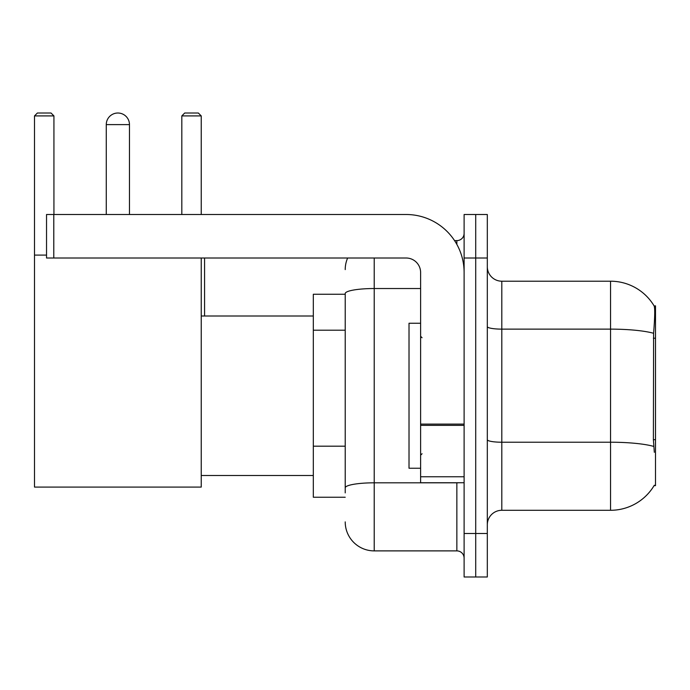<?xml version="1.0" encoding="UTF-8"?>
<svg xmlns="http://www.w3.org/2000/svg" width="690" height="690" viewBox="0 0 690 690"><rect width="100%" height="100%" fill="white"/><g stroke="black" fill="none" stroke-linecap="round" stroke-linejoin="round"><path stroke-width="1.03" d="M654.077 485.639L654.327 485.208A50.75 50.75 0 0 1 610.555 510.29A50.75 50.75 0 0 0 654.077 485.639L655.5 485.639L655.5 305.851L654.18 306.032A50.75 50.75 0 0 0 610.555 281.201A50.75 50.75 0 0 1 654.077 305.851A50.75 50.75 0 0 0 610.555 281.201L501.811 281.201A14.499 14.499 0 0 1 487.312 266.702A14.499 14.499 0 0 0 501.811 281.201L501.811 510.29A14.499 14.499 0 0 0 487.312 524.788M345.216 294.251L313.32 294.251L313.32 497.24L345.216 497.24M475.712 533.491L475.712 576.987L487.312 576.987L487.312 533.491L475.712 533.491L475.712 576.987L464.111 576.987L464.111 533.491L475.712 533.491L475.712 258.008L475.712 533.491M464.111 533.491L464.111 214.504L475.712 214.504L475.712 258.008L475.712 214.504L487.312 214.504L487.312 533.491M654.327 452.295L653.395 439.694L653.602 333.279C654.862 317.504 655.052 308.43 654.18 306.032A50.75 50.75 0 0 0 610.555 281.201L610.555 329.13L501.811 329.13A14.499 2.518 0 0 1 487.312 326.612M653.758 446.413A50.75 8.815 180 0 0 610.555 442.221L610.555 510.29L501.811 510.29M345.216 492.893L345.216 293.569A28.997 5.037 180 0 1 374.213 288.532L420.615 288.532M374.213 258.008L374.213 550.887L456.858 550.887L456.858 482.741M454.555 240.603L456.858 240.603A7.254 7.254 0 0 0 464.111 233.358M464.111 558.141A7.254 7.254 0 0 0 456.858 550.887M345.216 269.6A28.997 28.997 0 0 1 347.639 258.008M374.213 550.887A28.997 28.997 0 0 1 345.216 521.89M420.615 323.248L409.015 323.248L409.015 468.243L420.615 468.243M106.269 124.614A11.601 11.601 0 0 1 117.869 113.013A11.601 11.601 0 0 1 129.47 124.614L106.269 124.614L106.269 214.504M129.47 214.504L129.47 124.614M201.239 258.008L201.239 487.088L34.5 487.088L34.5 115.911L37.398 113.013L51.026 113.013L53.932 115.911L34.5 115.911M53.932 214.504L53.932 115.911M34.5 255.102L46.532 255.102M201.239 115.911L181.815 115.911L184.713 113.013L198.341 113.013L201.239 115.911L201.239 214.504M181.815 115.911L181.815 214.504M204.576 316.003L204.576 258.008M464.111 482.741L420.615 482.741L420.615 424.109L464.111 424.109M464.111 272.507A57.994 57.994 0 0 0 406.117 214.504L53.785 214.504L53.785 258.008L406.117 258.008A14.499 14.499 0 0 1 420.615 272.507L420.615 424.109M53.785 258.008L46.532 258.008L46.532 214.504L53.785 214.504M655.5 338.204L653.395 338.204M655.5 439.694L653.395 439.694M345.216 330.2L313.32 330.2M345.216 446.189L313.32 446.189M653.602 333.279A50.75 8.815 180 0 0 610.555 329.13L610.555 442.221L501.811 442.221A14.499 2.518 -0 0 1 487.312 439.703M487.312 258.008L464.111 258.008M459.376 482.741A7.254 1.259 0 0 1 456.858 482.819L374.213 482.819A28.997 5.037 180 0 0 345.216 487.856M456.858 244.424L456.858 240.603M464.111 425.368L420.615 425.368M420.615 476.756L464.111 476.756M422.064 337.746L420.615 336.297M422.064 453.744L420.615 455.193M201.239 475.496L313.32 475.496M201.239 316.003L313.32 316.003"/></g></svg>
